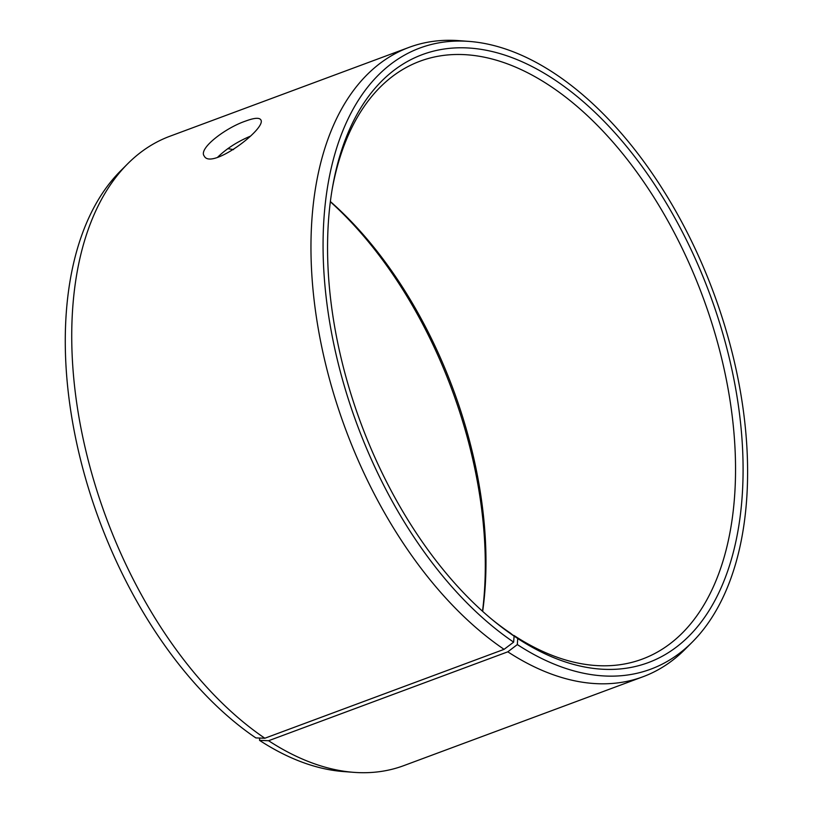 <?xml version="1.0" encoding="UTF-8"?>
<svg xmlns="http://www.w3.org/2000/svg" width="813" height="813" viewBox="0 0 813 813"><rect width="100%" height="100%" fill="white"/><g stroke="black" fill="none" stroke-linecap="round" stroke-linejoin="round"><path stroke-width="1.22" d="M227.762 148.647A318.94 182.935 -110.4 0 1 233.524 149.643M330.383 201.553A318.94 182.935 -110.4 0 1 482.668 611.386M330.352 201.766A324.306 186.014 -110.4 0 1 482.516 611.234M127.732 163.738A335.728 192.559 -110.4 0 0 85.924 451.032A335.728 192.559 -110.4 0 0 264.845 738.234L255.861 737.919A331.328 190.039 -110.4 0 1 79.278 454.477A331.328 190.039 -110.4 0 1 120.537 170.943L127.732 163.738A335.728 192.559 -110.4 0 1 169.876 136.249L409.102 47.357A335.728 192.559 -110.4 0 1 458.969 40.65L469.121 41.412A331.328 190.039 -110.4 0 1 713.468 292.406A331.328 190.039 -110.4 0 1 692.32 642.057A331.328 190.039 -110.4 0 1 517.332 644.577L517.718 638.52L513.44 635.583M692.32 642.057L685.125 649.262A335.728 192.559 -110.4 0 1 642.981 676.751L403.756 765.643A335.728 192.559 -110.4 0 1 353.899 772.35L343.736 771.588A331.328 190.039 -110.4 0 1 259.55 740.369L268.585 740.724L507.81 651.823L517.332 644.577M259.693 738.052L259.55 740.369M353.899 772.35A335.728 192.559 -110.4 0 1 268.585 740.724M264.845 738.234L504.08 649.343L513.643 642.128A331.328 190.039 -110.4 0 1 324.296 277.751A331.328 190.039 -110.4 0 1 469.121 41.412M504.08 649.343A335.728 192.559 -110.4 0 1 316.948 320.789A335.728 192.559 -110.4 0 1 409.102 47.357M642.981 676.751A335.728 192.559 -110.4 0 1 507.81 651.823M513.643 642.128L514.101 636.122A324.306 186.014 -110.4 0 1 493.877 621.01A324.306 186.014 -110.4 0 1 332.578 186.939A324.306 186.014 -110.4 0 1 571.519 92.001A324.306 186.014 -110.4 0 1 741.334 506.225A324.306 186.014 -110.4 0 1 517.718 638.52M514.101 636.122L510.33 633.063A318.94 182.935 -110.4 0 1 492.16 619.587M332.202 189.134A318.94 182.935 -110.4 0 1 420.108 61.168A318.94 182.935 -110.4 0 1 702.676 296.42A318.94 182.935 -110.4 0 1 642.29 659.099A318.94 182.935 -110.4 0 1 513.877 635.42M250.607 136.086C237.386 141.635 226.39 148.698 217.63 157.265M245.607 121.066C253.951 117.976 258.961 117.489 260.627 119.592C268.168 127.458 211.187 170.578 204.266 156.086C197.955 148.759 225.506 127.824 245.607 121.066"/></g></svg>
